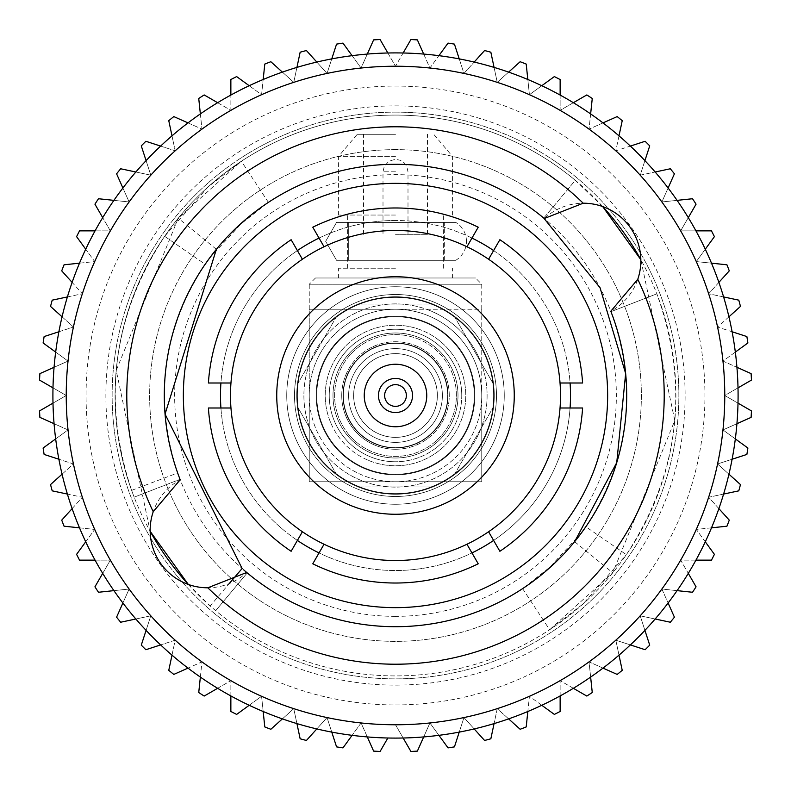 <?xml version="1.0" encoding="UTF-8"?>
<svg xmlns="http://www.w3.org/2000/svg" width="791" height="791" viewBox="0 0 791 791"><rect width="100%" height="100%" fill="white"/><g stroke="black" fill="none" stroke-linecap="round" stroke-linejoin="round"><path stroke-width="0.59" stroke-dasharray="3.96 2.97" d="M395.5 348.623A46.877 46.877 0 0 0 348.623 395.5A46.877 46.877 0 0 0 395.5 442.377A46.877 46.877 0 0 1 348.623 395.5A46.877 46.877 0 0 1 395.5 348.623A46.877 46.877 0 0 0 348.623 395.5A46.877 46.877 0 0 0 395.5 442.377A46.877 46.877 0 0 0 442.377 395.5A46.877 46.877 0 0 0 395.5 348.623A46.877 46.877 0 0 0 348.623 395.5A46.877 46.877 0 0 0 395.5 442.377A46.877 46.877 0 0 0 442.377 395.5A46.877 46.877 0 0 0 395.5 348.623A46.877 46.877 0 0 1 442.377 395.5A46.877 46.877 0 0 1 395.5 442.377A46.877 46.877 0 0 0 442.377 395.5A46.877 46.877 0 0 0 395.5 348.623M395.5 343.363A52.137 52.137 0 0 0 343.363 395.5A52.137 52.137 0 0 0 395.5 447.637A52.137 52.137 0 0 0 447.637 395.5A52.137 52.137 0 0 0 395.5 343.363A52.137 52.137 0 0 0 343.363 395.5A52.137 52.137 0 0 0 395.5 447.637A52.137 52.137 0 0 0 447.637 395.5A52.137 52.137 0 0 0 395.5 343.363M297.367 395.5A98.133 98.133 0 0 1 395.5 297.367A98.133 98.133 0 0 1 493.633 395.5A98.133 98.133 0 0 0 395.5 297.367A98.133 98.133 0 0 0 297.367 395.5A98.133 98.133 0 0 0 395.5 493.633A98.133 98.133 0 0 0 493.633 395.5A98.133 98.133 0 0 1 395.5 493.633A98.133 98.133 0 0 1 297.367 395.5M316.113 395.5A79.387 79.387 0 0 0 395.5 474.887A79.387 79.387 0 0 0 474.887 395.5A79.387 79.387 0 0 1 395.5 474.887A79.387 79.387 0 0 1 316.113 395.5A79.387 79.387 0 0 1 395.5 316.113A79.387 79.387 0 0 1 474.887 395.5A79.387 79.387 0 0 0 395.5 316.113A79.387 79.387 0 0 0 316.113 395.5M481.759 284.236L309.241 284.236L309.241 309.241L395.5 309.241A86.259 86.259 0 0 1 481.759 395.5A86.259 86.259 0 0 1 395.5 481.759A86.259 86.259 0 0 1 309.241 395.5A86.259 86.259 0 0 1 395.5 309.241L309.241 309.241L309.241 481.759L481.759 481.759L481.759 309.241L395.5 309.241A86.259 86.259 0 0 0 309.241 395.5L309.241 309.241L481.759 309.241L481.759 284.236L475.51 277.987L315.49 277.987L309.241 284.236L481.759 284.236M329.244 395.5A66.256 66.256 0 0 1 395.5 329.244A66.256 66.256 0 0 1 461.756 395.5A66.256 66.256 0 0 0 395.5 329.244A66.256 66.256 0 0 0 329.244 395.5A66.256 66.256 0 0 0 395.5 461.756A66.256 66.256 0 0 0 461.756 395.5A66.256 66.256 0 0 1 395.5 461.756A66.256 66.256 0 0 1 329.244 395.5M341.742 395.5A53.758 53.758 0 0 1 395.5 341.742A53.758 53.758 0 0 1 449.258 395.5A53.758 53.758 0 0 1 395.5 449.258A53.758 53.758 0 0 1 341.742 395.5M395.5 277.987L338.607 277.987L395.5 277.987M395.5 268.218L338.607 268.218L395.5 268.218M353.666 395.5A41.834 41.834 0 0 0 395.5 437.334A41.834 41.834 0 0 0 437.334 395.5A41.834 41.834 0 0 1 395.5 437.334A41.834 41.834 0 0 1 353.666 395.5A41.834 41.834 0 0 1 395.5 353.666A41.834 41.834 0 0 1 437.334 395.5A41.834 41.834 0 0 0 395.5 353.666A41.834 41.834 0 0 0 353.666 395.5M395.5 215.043L338.607 215.043L395.5 215.043M395.5 156.321L338.607 156.321L395.5 156.321M395.5 134.302L357.265 134.302L395.5 134.302M395.5 234.304L427.486 234.304L395.5 234.304M309.241 309.241L395.5 309.241A86.259 86.259 0 0 1 481.759 395.5L481.759 481.759L309.241 481.759L309.241 395.5A86.259 86.259 0 0 0 395.5 481.759A86.259 86.259 0 0 0 481.759 395.5L481.759 309.241M315.49 277.987L475.51 277.987M466.463 241.344A22.148 22.148 0 0 0 455.754 222.39L336.561 222.39L325.655 241.344L336.561 260.308L455.754 260.308A22.148 22.148 0 0 0 466.463 241.344M455.754 260.308L336.561 260.308L325.655 241.344L336.561 222.39L455.754 222.39M444.315 222.39L348.317 222.39L348.317 260.308L336.561 260.308L348.317 260.308L348.317 222.39L444.315 222.39L444.315 260.308L348.317 260.308L444.315 260.308M403.143 738.003L395.5 724.764A329.264 329.264 0 0 0 724.764 395.5A329.264 329.264 0 0 0 395.5 66.236A329.264 329.264 0 0 0 66.236 395.5A329.264 329.264 0 0 0 395.5 724.764A329.264 329.264 0 0 0 724.764 395.5A329.264 329.264 0 0 0 73.425 327.039A329.264 329.264 0 0 0 395.5 724.764L410.905 751.45A356.286 356.286 0 0 0 417.381 751.114L429.918 722.964L448.032 747.89A356.286 356.286 0 0 0 454.439 746.872L463.961 717.575L484.576 740.465A356.286 356.286 0 0 0 490.845 738.794L497.252 708.647L520.142 729.272A356.286 356.286 0 0 0 526.203 726.939L529.426 696.298L554.353 714.411A356.286 356.286 0 0 0 560.137 711.465L560.137 680.655L586.813 696.06A356.286 356.286 0 0 0 592.261 692.52L589.038 661.879L617.188 674.416A356.286 356.286 0 0 0 622.23 670.333L615.823 640.196L645.13 649.718A356.286 356.286 0 0 0 649.718 645.13L640.196 615.823L670.333 622.23A356.286 356.286 0 0 0 674.416 617.188L661.879 589.038L692.52 592.261A356.286 356.286 0 0 0 696.06 586.813L680.655 560.137L711.465 560.137A356.286 356.286 0 0 0 714.411 554.353L696.298 529.426L726.939 526.203A356.286 356.286 0 0 0 729.272 520.142L708.647 497.252L738.794 490.845A356.286 356.286 0 0 0 740.465 484.576L717.575 463.961L746.872 454.439A356.286 356.286 0 0 0 747.89 448.032L722.964 429.918L751.114 417.381A356.286 356.286 0 0 0 751.45 410.905L724.764 395.5L751.45 380.095A356.286 356.286 0 0 0 751.114 373.619L722.964 361.082L747.89 342.968A356.286 356.286 0 0 0 746.872 336.561L717.575 327.039L740.465 306.424A356.286 356.286 0 0 0 738.794 300.155L708.647 293.748L729.272 270.858A356.286 356.286 0 0 0 726.939 264.797L696.298 261.574L714.411 236.647A356.286 356.286 0 0 0 711.465 230.863L680.655 230.863L696.06 204.187A356.286 356.286 0 0 0 692.52 198.739L661.879 201.962L674.416 173.812A356.286 356.286 0 0 0 670.333 168.77L640.196 175.177L649.718 145.87A356.286 356.286 0 0 0 645.13 141.282L615.823 150.804L622.23 120.667A356.286 356.286 0 0 0 617.188 116.584L589.038 129.121L592.261 98.48A356.286 356.286 0 0 0 586.813 94.94L560.137 110.344L560.137 79.535A356.286 356.286 0 0 0 554.353 76.589L529.426 94.702L526.203 64.061A356.286 356.286 0 0 0 520.142 61.728L497.252 82.353L490.845 52.206A356.286 356.286 0 0 0 484.576 50.535L463.961 73.425L454.439 44.128A356.286 356.286 0 0 0 448.032 43.11L429.918 68.036L417.381 39.886A356.286 356.286 0 0 0 410.905 39.55L395.5 66.236A329.264 329.264 0 0 0 327.039 717.575A329.264 329.264 0 0 0 529.426 94.702A329.264 329.264 0 0 0 395.5 66.236L380.095 39.55A356.286 356.286 0 0 0 373.619 39.886L361.082 68.036L342.968 43.11A356.286 356.286 0 0 0 336.561 44.128L327.039 73.425L306.424 50.535A356.286 356.286 0 0 0 300.155 52.206L293.748 82.353L270.858 61.728A356.286 356.286 0 0 0 264.797 64.061L261.574 94.702L236.647 76.589A356.286 356.286 0 0 0 230.863 79.535L230.863 110.344L204.187 94.94A356.286 356.286 0 0 0 198.739 98.48L201.962 129.121L173.812 116.584A356.286 356.286 0 0 0 168.77 120.667L175.177 150.804L145.87 141.282A356.286 356.286 0 0 0 141.282 145.87L150.804 175.177L120.667 168.77A356.286 356.286 0 0 0 116.584 173.812L129.121 201.962L98.48 198.739A356.286 356.286 0 0 0 94.94 204.187L110.344 230.863L79.535 230.863A356.286 356.286 0 0 0 76.589 236.647L94.702 261.574L64.061 264.797A356.286 356.286 0 0 0 61.728 270.858L82.353 293.748L52.206 300.155A356.286 356.286 0 0 0 50.535 306.424L73.425 327.039L44.128 336.561A356.286 356.286 0 0 0 43.11 342.968L68.036 361.082L39.886 373.619A356.286 356.286 0 0 0 39.55 380.095L66.236 395.5L39.55 410.905A356.286 356.286 0 0 0 39.886 417.381L68.036 429.918L43.11 448.032A356.286 356.286 0 0 0 44.128 454.439L73.425 463.961L50.535 484.576A356.286 356.286 0 0 0 52.206 490.845L82.353 497.252L61.728 520.142A356.286 356.286 0 0 0 64.061 526.203L94.702 529.426L76.589 554.353A356.286 356.286 0 0 0 79.535 560.137L110.344 560.137L94.94 586.813A356.286 356.286 0 0 0 98.48 592.261L129.121 589.038L116.584 617.188A356.286 356.286 0 0 0 120.667 622.23L150.804 615.823L141.282 645.13A356.286 356.286 0 0 0 145.87 649.718L175.177 640.196L168.77 670.333A356.286 356.286 0 0 0 173.812 674.416L201.962 661.879L198.739 692.52A356.286 356.286 0 0 0 204.187 696.06L230.863 680.655L230.863 711.465A356.286 356.286 0 0 0 236.647 714.411L261.574 696.298L264.797 726.939A356.286 356.286 0 0 0 270.858 729.272L293.748 708.647L300.155 738.794A356.286 356.286 0 0 0 306.424 740.465L327.039 717.575L336.561 746.872A356.286 356.286 0 0 0 342.968 747.89L361.082 722.964L373.619 751.114A356.286 356.286 0 0 0 380.095 751.45L387.857 738.003M395.5 364.246A31.254 31.254 0 0 0 364.246 395.5A31.254 31.254 0 0 0 395.5 426.754A31.254 31.254 0 0 0 426.754 395.5A31.254 31.254 0 0 0 395.5 364.246M395.5 514.259A118.759 118.759 0 0 0 514.259 395.5A118.759 118.759 0 0 0 395.5 276.741A118.759 118.759 0 0 0 276.741 395.5A118.759 118.759 0 0 0 395.5 514.259M395.5 353.617A41.883 41.883 0 0 1 437.383 395.5A41.883 41.883 0 0 1 395.5 437.383A41.883 41.883 0 0 1 353.617 395.5A41.883 41.883 0 0 1 395.5 353.617A41.883 41.883 0 0 1 437.383 395.5A41.883 41.883 0 0 1 395.5 437.383A41.883 41.883 0 0 1 353.617 395.5A41.883 41.883 0 0 1 395.5 353.617M395.5 461.756A66.256 66.256 0 0 1 329.244 395.5A66.256 66.256 0 0 1 395.5 329.244A66.256 66.256 0 0 1 461.756 395.5A66.256 66.256 0 0 1 395.5 461.756A66.256 66.256 0 0 1 329.244 395.5A66.256 66.256 0 0 1 395.5 329.244A66.256 66.256 0 0 1 461.756 395.5A66.256 66.256 0 0 1 395.5 461.756M395.5 220.481A175.019 175.019 0 0 0 319.04 238.071L312.771 227.215A187.516 187.516 0 0 1 478.229 227.215L471.96 238.071A175.019 175.019 0 0 0 220.481 395.5A175.019 175.019 0 0 0 471.96 552.929L478.229 563.785A187.516 187.516 0 0 1 312.771 563.785L319.04 552.929A175.019 175.019 0 0 0 570.519 395.5A175.019 175.019 0 0 0 395.5 220.481M220.926 407.998A175.019 175.019 0 0 0 297.386 540.431L291.128 551.287A187.516 187.516 0 0 1 208.399 407.998L230.962 407.998A165.012 165.012 0 0 0 302.399 531.75L297.386 540.431M297.386 250.569A175.019 175.019 0 0 0 220.926 383.002L208.399 383.002A187.516 187.516 0 0 1 291.128 239.713L302.399 259.25A165.012 165.012 0 0 0 230.962 383.002L220.926 383.002M395.5 616.357A220.857 220.857 0 0 1 174.643 395.5A220.857 220.857 0 0 1 395.5 174.643A220.857 220.857 0 0 1 616.357 395.5A220.857 220.857 0 0 1 395.5 616.357M395.5 149.637A245.863 245.863 0 0 0 149.637 395.5A245.863 245.863 0 0 0 395.5 641.363A245.863 245.863 0 0 0 641.363 395.5A245.863 245.863 0 0 0 395.5 149.637A245.863 245.863 0 0 0 149.637 395.5A245.863 245.863 0 0 0 395.5 641.363A245.863 245.863 0 0 0 641.363 395.5A245.863 245.863 0 0 0 395.5 149.637M188.278 584.43A280.419 280.419 0 0 0 656.837 293.827C689.782 385.82 679.627 472.761 626.363 554.679L585.834 526.737C629.725 459.205 638.1 387.511 610.968 311.674A231.199 231.199 0 0 0 610.8 311.249A57.506 57.506 0 0 0 583.343 203.208A57.506 57.506 0 0 0 544.277 218.524A231.199 231.199 0 0 0 543.753 218.089L575.314 180.328A280.419 280.419 0 0 0 150.152 531.295L116.218 370.445L178.242 218.207L241.354 161.255L207.974 187.012L164.637 236.321C112.806 315.698 101.792 400.384 131.622 490.371L134.163 497.173L180.032 479.326L134.163 497.173A280.419 280.419 0 0 1 602.722 206.57M395.5 607.646A212.146 212.146 0 0 0 607.646 395.5A212.146 212.146 0 0 0 395.5 183.354A212.146 212.146 0 0 0 183.354 395.5A212.146 212.146 0 0 0 395.5 607.646M395.5 112.134A283.366 283.366 0 0 1 678.866 395.5A283.366 283.366 0 0 1 395.5 678.866A283.366 283.366 0 0 1 112.134 395.5A283.366 283.366 0 0 1 395.5 112.134A283.366 283.366 0 0 1 678.866 395.5A283.366 283.366 0 0 1 395.5 678.866A283.366 283.366 0 0 1 112.134 395.5A283.366 283.366 0 0 1 395.5 112.134M581.523 532.788L547.639 569.589L522.594 588.633L553.107 564.645M564.873 552.869L565.466 552.227M566.929 550.635L567.374 550.14M570.618 546.452L574.592 541.716M243.677 569.866A231.199 231.199 0 0 1 395.5 164.301A231.199 231.199 0 0 1 626.699 395.5A231.199 231.199 0 0 1 246.723 572.476A231.199 231.199 0 0 0 247.247 572.911L215.686 610.672A280.419 280.419 0 0 0 640.848 259.705L674.782 420.555L612.758 572.793L549.646 629.745L583.026 603.988L626.363 554.679M395.5 52.908A342.592 342.592 0 0 0 52.908 395.5A342.592 342.592 0 0 0 395.5 738.092A342.592 342.592 0 0 0 738.092 395.5A342.592 342.592 0 0 0 395.5 52.908M242.125 568.492L247.247 572.911L215.686 610.672L210.179 605.946L229.222 583.59M188.307 584.44L210.179 605.946M319.04 552.929L324.053 544.248A165.012 165.012 0 0 0 466.947 544.248L471.96 552.929M471.96 238.071L466.947 246.752A165.012 165.012 0 0 0 324.053 246.752L319.04 238.071M570.074 383.002L560.038 383.002A165.012 165.012 0 0 0 488.601 259.25L499.872 239.713A187.516 187.516 0 0 1 582.601 383.002L570.074 383.002A175.019 175.019 0 0 0 493.614 250.569M493.614 540.431L488.601 531.75A165.012 165.012 0 0 0 560.038 407.998L570.074 407.998A175.019 175.019 0 0 1 493.614 540.431L499.872 551.287A187.516 187.516 0 0 0 582.601 407.998L570.074 407.998M55.667 438.906L68.036 429.918L54.075 423.699M52.997 403.143L66.236 395.5L52.997 387.857M62.074 474.185L73.425 463.961L58.89 459.235M72.119 508.613L82.353 497.252L67.393 494.068M85.715 541.795L94.702 529.426L79.496 527.824M102.701 573.366L110.344 560.137L95.058 560.137M122.902 602.999L129.121 589.038L113.914 590.64M146.088 630.358L150.804 615.823L135.854 618.997M172.003 655.146L175.177 640.196L160.642 644.912M200.36 677.086L201.962 661.879L188.001 668.098M230.863 695.942L230.863 680.655L217.634 688.299M263.176 711.505L261.574 696.298L249.205 705.285M296.932 723.607L293.748 708.647L282.387 718.881M331.765 732.11L327.039 717.575L316.815 728.926M367.301 736.925L361.082 722.964L352.094 735.333M438.906 735.333L429.918 722.964A329.264 329.264 0 0 0 429.918 68.036A329.264 329.264 0 0 0 66.236 395.5A329.264 329.264 0 0 0 429.918 722.964L423.699 736.925M474.185 728.926L463.961 717.575L459.235 732.11M508.613 718.881L497.252 708.647L494.068 723.607M541.795 705.285L529.426 696.298L527.824 711.505M573.366 688.299L560.137 680.655L560.137 695.942M602.999 668.098L589.038 661.879L590.64 677.086M630.358 644.912L615.823 640.196L618.997 655.146M655.146 618.997L640.196 615.823L644.912 630.358M677.086 590.64L661.879 589.038L668.098 602.999M695.942 560.137L680.655 560.137L688.299 573.366M711.505 527.824L696.298 529.426L705.285 541.795M723.607 494.068L708.647 497.252L718.881 508.613M732.11 459.235L717.575 463.961L728.926 474.185M736.925 423.699L722.964 429.918L735.333 438.906M738.003 387.857L724.764 395.5L738.003 403.143M735.333 352.094L722.964 361.082L736.925 367.301M728.926 316.815L717.575 327.039L732.11 331.765M718.881 282.387L708.647 293.748L723.607 296.932M705.285 249.205L696.298 261.574L711.505 263.176M688.299 217.634L680.655 230.863L695.942 230.863M668.098 188.001L661.879 201.962L677.086 200.36M644.912 160.642L640.196 175.177L655.146 172.003M618.997 135.854L615.823 150.804L630.358 146.088M590.64 113.914L589.038 129.121L602.999 122.902M560.137 95.058L560.137 110.344L573.366 102.701M527.824 79.496L529.426 94.702L541.795 85.715M494.068 67.393L497.252 82.353L508.613 72.119M459.235 58.89L463.961 73.425L474.185 62.074M423.699 54.075L429.918 68.036L438.906 55.667M387.857 52.997L395.5 66.236L403.143 52.997M352.094 55.667L361.082 68.036L367.301 54.075M316.815 62.074L327.039 73.425L331.765 58.89M282.387 72.119L293.748 82.353L296.932 67.393M249.205 85.715L261.574 94.702L263.176 79.496M217.634 102.701L230.863 110.344L230.863 95.058M188.001 122.902L201.962 129.121L200.36 113.914M160.642 146.088L175.177 150.804L172.003 135.854M135.854 172.003L150.804 175.177L146.088 160.642M113.914 200.36L129.121 201.962L122.902 188.001M95.058 230.863L110.344 230.863L102.701 217.634M79.496 263.176L94.702 261.574L85.715 249.205M67.393 296.932L82.353 293.748L72.119 282.387M58.89 331.765L73.425 327.039L62.074 316.815M54.075 367.301L68.036 361.082L55.667 352.094M395.5 66.236A329.264 329.264 0 0 0 66.236 395.5A329.264 329.264 0 0 0 395.5 724.764A329.264 329.264 0 0 0 724.764 395.5A329.264 329.264 0 0 0 395.5 66.236A329.264 329.264 0 0 0 66.236 395.5A329.264 329.264 0 0 0 395.5 724.764A329.264 329.264 0 0 1 66.236 395.5A329.264 329.264 0 0 1 395.5 66.236M602.693 206.56L575.314 180.328L543.753 218.089M131.622 490.371L177.678 472.988L180.032 479.326A231.199 231.199 0 0 0 180.2 479.751A57.506 57.506 0 0 0 160.929 563.805A57.506 57.506 0 0 0 246.723 572.476M610.968 311.674L656.837 293.827L610.968 311.674M177.678 472.988C153.434 399.02 162.6 329.442 205.166 264.263L164.637 236.321M209.477 258.212L243.361 221.411L268.406 202.367L237.893 226.355M226.127 238.131L225.534 238.773M224.071 240.365L223.626 240.859M220.382 244.548L216.408 249.284M216.378 249.323L178.242 218.207M574.622 541.677L612.758 572.793M230.962 407.998A165.012 165.012 0 0 1 230.962 383.002M560.038 383.002A165.012 165.012 0 0 1 560.038 407.998M324.053 544.248A165.012 165.012 0 0 1 302.399 531.75M466.947 246.752A165.012 165.012 0 0 1 488.601 259.25M488.601 531.75A165.012 165.012 0 0 1 466.947 544.248M302.399 259.25A165.012 165.012 0 0 1 324.053 246.752M395.5 449.258A53.758 53.758 0 0 0 449.258 395.5A53.758 53.758 0 0 0 395.5 341.742A53.758 53.758 0 0 0 341.742 395.5A53.758 53.758 0 0 0 395.5 449.258A53.758 53.758 0 0 0 449.258 395.5A53.758 53.758 0 0 0 395.5 341.742A53.758 53.758 0 0 0 341.742 395.5A53.758 53.758 0 0 0 395.5 449.258M395.5 316.746A78.754 78.754 0 0 1 474.254 395.5A78.754 78.754 0 0 1 395.5 474.254A78.754 78.754 0 0 1 316.746 395.5A78.754 78.754 0 0 1 395.5 316.746A78.754 78.754 0 0 1 474.254 395.5A78.754 78.754 0 0 1 395.5 474.254A78.754 78.754 0 0 1 316.746 395.5A78.754 78.754 0 0 1 395.5 316.746M336.027 473.562A98.133 98.133 0 0 1 298.158 407.978A98.133 98.133 0 0 0 336.027 473.562L298.158 407.978L336.027 473.562M298.158 383.022A98.133 98.133 0 0 1 336.027 317.438A98.133 98.133 0 0 0 298.158 383.022L336.027 317.438L298.158 383.022M395.5 493.633A98.133 98.133 0 0 1 297.367 395.5A98.133 98.133 0 0 1 395.5 297.367A98.133 98.133 0 0 1 493.633 395.5A98.133 98.133 0 0 1 357.641 486.04A98.133 98.133 0 0 0 395.5 493.633A98.133 98.133 0 0 1 297.367 395.5A98.133 98.133 0 0 1 433.359 304.96A98.133 98.133 0 0 0 395.5 297.367A98.133 98.133 0 0 1 493.633 395.5A98.133 98.133 0 0 1 395.5 493.633A98.133 98.133 0 0 0 433.359 486.04A98.133 98.133 0 0 1 395.5 493.633M357.641 304.96A98.133 98.133 0 0 1 395.5 297.367A98.133 98.133 0 0 0 357.641 304.96L433.359 304.96L357.641 304.96M454.973 317.438A98.133 98.133 0 0 1 492.842 383.022A98.133 98.133 0 0 0 454.973 317.438L492.842 383.022L454.973 317.438M492.842 407.978A98.133 98.133 0 0 1 454.973 473.562A98.133 98.133 0 0 0 492.842 407.978L454.973 473.562L492.842 407.978M433.359 486.04L357.641 486.04L433.359 486.04M486.772 357.789A98.756 98.756 0 0 1 433.211 486.772A98.756 98.756 0 0 1 304.228 433.211A98.756 98.756 0 0 1 357.789 304.228A98.756 98.756 0 0 1 486.772 357.789A98.756 98.756 0 0 1 433.211 486.772A98.756 98.756 0 0 1 304.228 433.211A98.756 98.756 0 0 1 357.789 304.228A98.756 98.756 0 0 1 486.772 357.789A98.756 98.756 0 0 1 433.211 486.772A98.756 98.756 0 0 1 304.228 433.211M294.984 437.028A108.763 108.763 0 0 1 353.973 294.984A108.763 108.763 0 0 1 496.016 353.973A108.763 108.763 0 0 1 437.028 496.016A108.763 108.763 0 0 1 294.984 437.028A108.763 108.763 0 0 1 353.973 294.984A108.763 108.763 0 0 1 496.016 353.973A108.763 108.763 0 0 1 437.028 496.016A108.763 108.763 0 0 1 294.984 437.028A108.763 108.763 0 0 1 353.973 294.984A108.763 108.763 0 0 1 496.016 353.973M337.727 419.368A62.509 62.509 0 0 1 371.632 337.727A62.509 62.509 0 0 1 453.273 371.632A62.509 62.509 0 0 1 419.368 453.273A62.509 62.509 0 0 1 337.727 419.368A62.509 62.509 0 0 1 371.632 337.727A62.509 62.509 0 0 1 453.273 371.632A62.509 62.509 0 0 1 419.368 453.273A62.509 62.509 0 0 1 337.727 419.368M346.972 415.552A52.503 52.503 0 0 1 375.448 346.972A52.503 52.503 0 0 1 444.028 375.448A52.503 52.503 0 0 1 415.552 444.028A52.503 52.503 0 0 1 346.972 415.552A52.503 52.503 0 0 1 375.448 346.972A52.503 52.503 0 0 1 444.028 375.448A52.503 52.503 0 0 1 415.552 444.028A52.503 52.503 0 0 1 346.972 415.552A52.503 52.503 0 0 1 375.448 346.972A52.503 52.503 0 0 1 444.028 375.448A52.503 52.503 0 0 1 415.552 444.028A52.503 52.503 0 0 1 346.972 415.552M433.211 304.228A98.756 98.756 0 0 0 304.228 357.789A98.756 98.756 0 0 0 357.789 486.772A98.756 98.756 0 0 0 486.772 433.211A98.756 98.756 0 0 0 433.211 304.228A98.756 98.756 0 0 0 304.228 357.789A98.756 98.756 0 0 0 357.789 486.772A98.756 98.756 0 0 0 486.772 433.211A98.756 98.756 0 0 0 433.211 304.228A98.756 98.756 0 0 0 304.228 357.789A98.756 98.756 0 0 0 357.789 486.772M353.973 496.016A108.763 108.763 0 0 0 496.016 437.028A108.763 108.763 0 0 0 437.028 294.984A108.763 108.763 0 0 0 294.984 353.973A108.763 108.763 0 0 0 353.973 496.016A108.763 108.763 0 0 0 496.016 437.028A108.763 108.763 0 0 0 437.028 294.984A108.763 108.763 0 0 0 294.984 353.973A108.763 108.763 0 0 0 353.973 496.016A108.763 108.763 0 0 0 496.016 437.028A108.763 108.763 0 0 0 437.028 294.984M371.632 453.273A62.509 62.509 0 0 0 453.273 419.368A62.509 62.509 0 0 0 419.368 337.727A62.509 62.509 0 0 0 337.727 371.632A62.509 62.509 0 0 0 371.632 453.273A62.509 62.509 0 0 0 453.273 419.368A62.509 62.509 0 0 0 419.368 337.727A62.509 62.509 0 0 0 337.727 371.632A62.509 62.509 0 0 0 371.632 453.273M375.448 444.028A52.503 52.503 0 0 0 444.028 415.552A52.503 52.503 0 0 0 415.552 346.972A52.503 52.503 0 0 0 346.972 375.448A52.503 52.503 0 0 0 375.448 444.028A52.503 52.503 0 0 0 444.028 415.552A52.503 52.503 0 0 0 415.552 346.972A52.503 52.503 0 0 0 346.972 375.448A52.503 52.503 0 0 0 375.448 444.028A52.503 52.503 0 0 0 444.028 415.552A52.503 52.503 0 0 0 415.552 346.972A52.503 52.503 0 0 0 346.972 375.448A52.503 52.503 0 0 0 375.448 444.028M395.5 171.805L383.002 171.805L395.5 171.805M395.5 704.939A309.439 309.439 0 0 0 704.939 395.5A309.439 309.439 0 0 0 395.5 86.061A309.439 309.439 0 0 0 86.061 395.5A309.439 309.439 0 0 0 395.5 704.939M395.5 685.115A289.615 289.615 0 0 0 685.115 395.5A289.615 289.615 0 0 0 395.5 105.885A289.615 289.615 0 0 0 105.885 395.5A289.615 289.615 0 0 0 395.5 685.115M480.167 360.518A91.618 91.618 0 0 1 430.482 480.167A91.618 91.618 0 0 1 310.833 430.482A91.618 91.618 0 0 1 360.518 310.833A91.618 91.618 0 0 1 480.167 360.518M451.78 372.245A60.897 60.897 0 0 1 418.755 451.78A60.897 60.897 0 0 1 339.22 418.755A60.897 60.897 0 0 1 372.245 339.22A60.897 60.897 0 0 1 451.78 372.245M302.162 434.061A100.991 100.991 0 0 1 356.939 302.162A100.991 100.991 0 0 1 488.838 356.939A100.991 100.991 0 0 1 434.061 488.838A100.991 100.991 0 0 1 302.162 434.061M330.549 422.335A70.27 70.27 0 0 1 368.665 330.549A70.27 70.27 0 0 1 460.451 368.665A70.27 70.27 0 0 1 422.335 460.451A70.27 70.27 0 0 1 330.549 422.335M430.482 310.833A91.618 91.618 0 0 0 310.833 360.518A91.618 91.618 0 0 0 360.518 480.167A91.618 91.618 0 0 0 480.167 430.482A91.618 91.618 0 0 0 430.482 310.833M418.755 339.22A60.897 60.897 0 0 0 339.22 372.245A60.897 60.897 0 0 0 372.245 451.78A60.897 60.897 0 0 0 451.78 418.755A60.897 60.897 0 0 0 418.755 339.22M356.939 488.838A100.991 100.991 0 0 0 488.838 434.061A100.991 100.991 0 0 0 434.061 302.162A100.991 100.991 0 0 0 302.162 356.939A100.991 100.991 0 0 0 356.939 488.838M368.665 460.451A70.27 70.27 0 0 0 460.451 422.335A70.27 70.27 0 0 0 422.335 330.549A70.27 70.27 0 0 0 330.549 368.665A70.27 70.27 0 0 0 368.665 460.451M338.607 277.987L338.607 268.218M347.625 268.218L347.625 215.043M338.607 215.043L338.607 156.321L357.265 134.302M427.486 234.304L427.486 134.302M407.998 234.304L407.998 171.805L406.693 166.248L404.28 162.897L400.305 160.266L395.5 159.298L389.004 161.117L384.307 166.248L383.002 171.805L383.002 234.304M452.393 277.987L452.393 268.218M443.375 268.218L443.375 215.043M452.393 215.043L452.393 156.321L433.735 134.302M363.514 234.304L363.514 134.302M268.406 202.367L241.354 161.255M522.594 588.633L549.646 629.745"/><path stroke-width="1.19" d="M395.5 426.754A31.254 31.254 0 0 1 364.246 395.5A31.254 31.254 0 0 1 395.5 364.246A31.254 31.254 0 0 1 426.754 395.5A31.254 31.254 0 0 1 395.5 426.754M395.5 514.259A118.759 118.759 0 0 0 514.259 395.5A118.759 118.759 0 0 0 395.5 276.741A118.759 118.759 0 0 0 276.741 395.5A118.759 118.759 0 0 0 395.5 514.259M180.2 479.751L153.227 511.718A268.703 268.703 0 0 1 583.185 203.208L544.277 218.524A231.199 231.199 0 0 0 180.2 479.751M297.386 540.431A175.019 175.019 0 0 0 319.04 552.929M220.926 383.002A175.019 175.019 0 0 0 220.926 407.998M319.04 238.071A175.019 175.019 0 0 0 297.386 250.569M153.227 511.718A57.506 57.506 0 0 0 207.815 587.792L246.723 572.476A231.199 231.199 0 0 0 610.8 311.249L637.773 279.282A57.506 57.506 0 0 0 583.185 203.208M395.5 183.354A212.146 212.146 0 0 1 607.646 395.5A212.146 212.146 0 0 1 395.5 607.646A212.146 212.146 0 0 1 183.354 395.5A212.146 212.146 0 0 1 395.5 183.354M574.652 541.647L616.743 462.616L625.651 373.52L600.043 287.726L543.753 218.089M585.834 526.737L581.523 532.788M553.107 564.645L562.678 555.203M562.915 554.956L564.873 552.869M565.466 552.227L566.929 550.635M567.374 550.14L570.618 546.452M395.5 66.236A329.264 329.264 0 0 0 66.236 395.5A329.264 329.264 0 0 0 395.5 724.764A329.264 329.264 0 0 0 724.764 395.5A329.264 329.264 0 0 0 395.5 66.236M395.5 52.908A342.592 342.592 0 0 0 52.908 395.5A342.592 342.592 0 0 0 395.5 738.092A342.592 342.592 0 0 0 738.092 395.5A342.592 342.592 0 0 0 395.5 52.908M188.307 584.44L150.152 531.295A280.419 280.419 0 0 0 188.278 584.43M302.399 531.75L291.128 551.287A187.516 187.516 0 0 1 208.399 407.998L230.962 407.998A165.012 165.012 0 0 0 324.053 544.248L312.771 563.785A187.516 187.516 0 0 0 478.229 563.785L466.947 544.248A165.012 165.012 0 0 0 560.038 407.998L582.601 407.998A187.516 187.516 0 0 1 499.872 551.287L488.601 531.75M324.053 544.248A165.012 165.012 0 0 0 466.947 544.248M466.947 246.752A165.012 165.012 0 0 0 324.053 246.752L312.771 227.215A187.516 187.516 0 0 1 478.229 227.215L466.947 246.752A165.012 165.012 0 0 1 488.601 259.25L499.872 239.713A187.516 187.516 0 0 1 582.601 383.002L560.038 383.002A165.012 165.012 0 0 0 488.601 259.25M637.773 279.282A268.703 268.703 0 0 1 207.815 587.792M52.997 403.143L39.55 410.905A356.286 356.286 0 0 0 39.886 417.381L54.075 423.699M55.667 438.906L43.11 448.032A356.286 356.286 0 0 0 44.128 454.439L58.89 459.235M54.075 367.301L39.886 373.619A356.286 356.286 0 0 0 39.55 380.095L52.997 387.857M62.074 474.185L50.535 484.576A356.286 356.286 0 0 0 52.206 490.845L67.393 494.068M72.119 508.613L61.728 520.142A356.286 356.286 0 0 0 64.061 526.203L79.496 527.824M85.715 541.795L76.589 554.353A356.286 356.286 0 0 0 79.535 560.137L95.058 560.137M102.701 573.366L94.94 586.813A356.286 356.286 0 0 0 98.48 592.261L113.914 590.64M122.902 602.999L116.584 617.188A356.286 356.286 0 0 0 120.667 622.23L135.854 618.997M146.088 630.358L141.282 645.13A356.286 356.286 0 0 0 145.87 649.718L160.642 644.912M172.003 655.146L168.77 670.333A356.286 356.286 0 0 0 173.812 674.416L188.001 668.098M200.36 677.086L198.739 692.52A356.286 356.286 0 0 0 204.187 696.06L217.634 688.299M230.863 695.942L230.863 711.465A356.286 356.286 0 0 0 236.647 714.411L249.205 705.285M263.176 711.505L264.797 726.939A356.286 356.286 0 0 0 270.858 729.272L282.387 718.881M296.932 723.607L300.155 738.794A356.286 356.286 0 0 0 306.424 740.465L316.815 728.926M331.765 732.11L336.561 746.872A356.286 356.286 0 0 0 342.968 747.89L352.094 735.333M367.301 736.925L373.619 751.114A356.286 356.286 0 0 0 380.095 751.45L387.857 738.003M403.143 738.003L410.905 751.45A356.286 356.286 0 0 0 417.381 751.114L423.699 736.925M438.906 735.333L448.032 747.89A356.286 356.286 0 0 0 454.439 746.872L459.235 732.11M474.185 728.926L484.576 740.465A356.286 356.286 0 0 0 490.845 738.794L494.068 723.607M508.613 718.881L520.142 729.272A356.286 356.286 0 0 0 526.203 726.939L527.824 711.505M541.795 705.285L554.353 714.411A356.286 356.286 0 0 0 560.137 711.465L560.137 695.942M573.366 688.299L586.813 696.06A356.286 356.286 0 0 0 592.261 692.52L590.64 677.086M602.999 668.098L617.188 674.416A356.286 356.286 0 0 0 622.23 670.333L618.997 655.146M630.358 644.912L645.13 649.718A356.286 356.286 0 0 0 649.718 645.13L644.912 630.358M655.146 618.997L670.333 622.23A356.286 356.286 0 0 0 674.416 617.188L668.098 602.999M677.086 590.64L692.52 592.261A356.286 356.286 0 0 0 696.06 586.813L688.299 573.366M695.942 560.137L711.465 560.137A356.286 356.286 0 0 0 714.411 554.353L705.285 541.795M711.505 527.824L726.939 526.203A356.286 356.286 0 0 0 729.272 520.142L718.881 508.613M723.607 494.068L738.794 490.845A356.286 356.286 0 0 0 740.465 484.576L728.926 474.185M732.11 459.235L746.872 454.439A356.286 356.286 0 0 0 747.89 448.032L735.333 438.906M736.925 423.699L751.114 417.381A356.286 356.286 0 0 0 751.45 410.905L738.003 403.143M738.003 387.857L751.45 380.095A356.286 356.286 0 0 0 751.114 373.619L736.925 367.301M735.333 352.094L747.89 342.968A356.286 356.286 0 0 0 746.872 336.561L732.11 331.765M728.926 316.815L740.465 306.424A356.286 356.286 0 0 0 738.794 300.155L723.607 296.932M718.881 282.387L729.272 270.858A356.286 356.286 0 0 0 726.939 264.797L711.505 263.176M705.285 249.205L714.411 236.647A356.286 356.286 0 0 0 711.465 230.863L695.942 230.863M688.299 217.634L696.06 204.187A356.286 356.286 0 0 0 692.52 198.739L677.086 200.36M668.098 188.001L674.416 173.812A356.286 356.286 0 0 0 670.333 168.77L655.146 172.003M644.912 160.642L649.718 145.87A356.286 356.286 0 0 0 645.13 141.282L630.358 146.088M618.997 135.854L622.23 120.667A356.286 356.286 0 0 0 617.188 116.584L602.999 122.902M590.64 113.914L592.261 98.48A356.286 356.286 0 0 0 586.813 94.94L573.366 102.701M560.137 95.058L560.137 79.535A356.286 356.286 0 0 0 554.353 76.589L541.795 85.715M527.824 79.496L526.203 64.061A356.286 356.286 0 0 0 520.142 61.728L508.613 72.119M494.068 67.393L490.845 52.206A356.286 356.286 0 0 0 484.576 50.535L474.185 62.074M459.235 58.89L454.439 44.128A356.286 356.286 0 0 0 448.032 43.11L438.906 55.667M423.699 54.075L417.381 39.886A356.286 356.286 0 0 0 410.905 39.55L403.143 52.997M387.857 52.997L380.095 39.55A356.286 356.286 0 0 0 373.619 39.886L367.301 54.075M352.094 55.667L342.968 43.11A356.286 356.286 0 0 0 336.561 44.128L331.765 58.89M316.815 62.074L306.424 50.535A356.286 356.286 0 0 0 300.155 52.206L296.932 67.393M282.387 72.119L270.858 61.728A356.286 356.286 0 0 0 264.797 64.061L263.176 79.496M249.205 85.715L236.647 76.589A356.286 356.286 0 0 0 230.863 79.535L230.863 95.058M217.634 102.701L204.187 94.94A356.286 356.286 0 0 0 198.739 98.48L200.36 113.914M188.001 122.902L173.812 116.584A356.286 356.286 0 0 0 168.77 120.667L172.003 135.854M160.642 146.088L145.87 141.282A356.286 356.286 0 0 0 141.282 145.87L146.088 160.642M135.854 172.003L120.667 168.77A356.286 356.286 0 0 0 116.584 173.812L122.902 188.001M113.914 200.36L98.48 198.739A356.286 356.286 0 0 0 94.94 204.187L102.701 217.634M95.058 230.863L79.535 230.863A356.286 356.286 0 0 0 76.589 236.647L85.715 249.205M79.496 263.176L64.061 264.797A356.286 356.286 0 0 0 61.728 270.858L72.119 282.387M67.393 296.932L52.206 300.155A356.286 356.286 0 0 0 50.535 306.424L62.074 316.815M58.89 331.765L44.128 336.561A356.286 356.286 0 0 0 43.11 342.968L55.667 352.094M602.693 206.56L640.848 259.705A280.419 280.419 0 0 0 602.722 206.57M205.166 264.263L209.477 258.212M237.893 226.355L228.322 235.797M228.085 236.044L226.127 238.131M225.534 238.773L224.071 240.365M223.626 240.859L220.382 244.548M216.348 249.353L165.052 414.108L242.125 568.492L229.222 583.59M246.723 572.476A231.199 231.199 0 0 1 243.677 569.866M493.614 250.569A175.019 175.019 0 0 0 471.96 238.071M570.074 407.998A175.019 175.019 0 0 0 570.074 383.002M471.96 552.929A175.019 175.019 0 0 0 493.614 540.431M230.962 383.002L208.399 383.002A187.516 187.516 0 0 1 291.128 239.713L302.399 259.25A165.012 165.012 0 0 0 230.962 407.998M560.038 383.002A165.012 165.012 0 0 1 560.038 407.998M302.399 259.25A165.012 165.012 0 0 1 324.053 246.752M395.5 412.546A17.046 17.046 0 0 1 378.454 395.5A17.046 17.046 0 0 1 395.5 378.454A17.046 17.046 0 0 1 412.546 395.5A17.046 17.046 0 0 1 395.5 412.546M395.5 384.634A10.866 10.866 0 0 0 384.634 395.5A10.866 10.866 0 0 0 395.5 406.366A10.866 10.866 0 0 0 406.366 395.5A10.866 10.866 0 0 0 395.5 384.634"/></g></svg>
